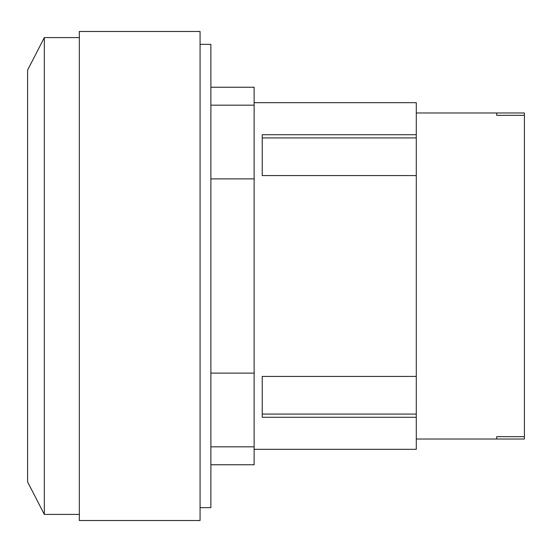 <?xml version="1.0" encoding="UTF-8"?>
<svg xmlns="http://www.w3.org/2000/svg" width="552" height="552" viewBox="0 0 552 552"><rect width="100%" height="100%" fill="white"/><g stroke="black" fill="none" stroke-linecap="round" stroke-linejoin="round"><path stroke-width="0.83" d="M416.291 439.019L496.69 439.019L496.69 436.646L524.4 436.646L524.4 439.019L496.69 439.019L496.69 436.646M524.4 112.981L524.4 115.354L496.69 115.354L496.69 112.981L524.4 112.981M496.69 115.354L496.69 112.981L416.291 112.981M524.4 115.354L524.4 436.646M79.343 37.591L44.319 37.591L27.6 70.076L27.6 481.924L44.319 514.409L79.343 514.409M262.234 376.416L262.234 414.076L416.291 414.076L416.291 417.264L262.234 417.264L262.234 376.416L416.291 376.416L416.291 414.076M262.234 175.584L262.234 137.924L416.291 137.924L416.291 175.584L262.234 175.584L262.234 134.736L416.291 134.736L416.291 137.924M44.319 37.591L44.319 514.409M416.291 134.736L416.291 102.686L254.127 102.686M416.291 376.416L416.291 175.584M254.127 449.314L416.291 449.314L416.291 417.264M79.343 31.478L79.343 520.522L200.072 520.522L200.072 31.478L79.343 31.478M210.885 464.763L254.127 464.763L254.127 87.237L210.885 87.237M254.127 178.889L210.885 178.889M210.885 373.111L254.127 373.111M200.072 507.661L210.885 507.661L210.885 44.339L200.072 44.339M254.127 105.17L210.885 105.17M254.127 446.83L210.885 446.83"/></g></svg>
